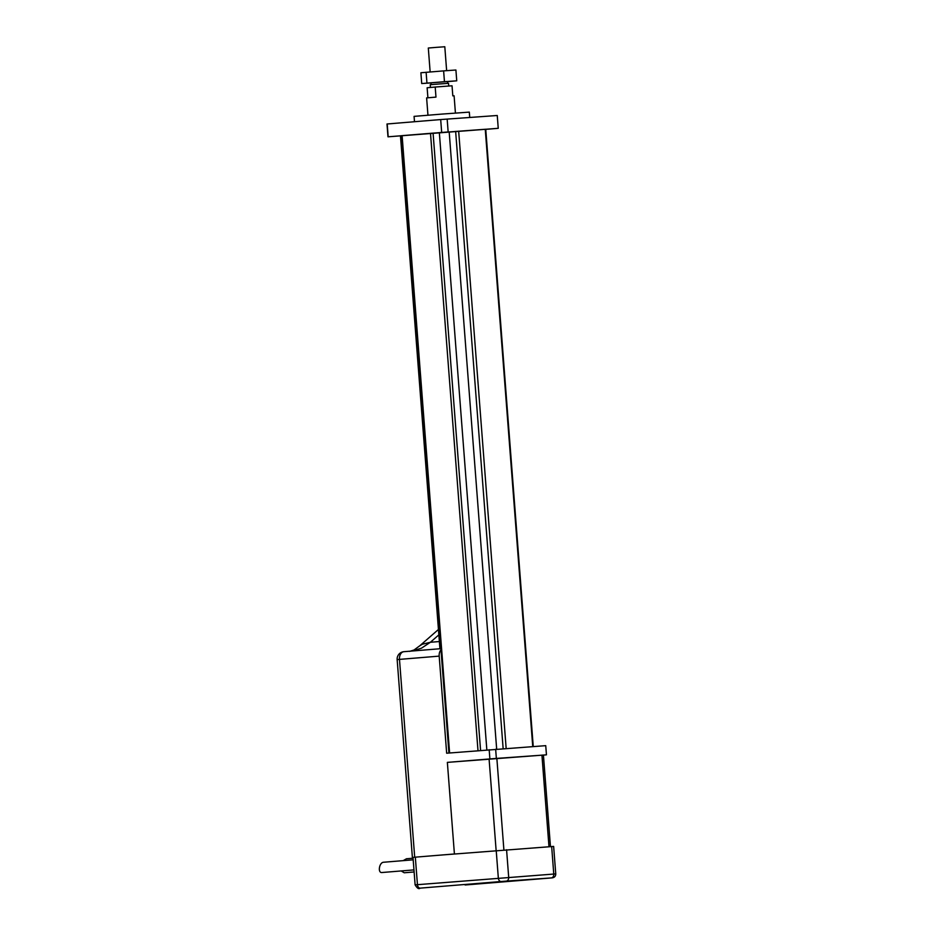 <?xml version="1.0" encoding="UTF-8"?>
<svg xmlns="http://www.w3.org/2000/svg" width="935" height="935" viewBox="0 0 935 935"><rect width="100%" height="100%" fill="white"/><g stroke="black" fill="none" stroke-linecap="round" stroke-linejoin="round"><path stroke-width="1.4" d="M383.63 862.245L383.607 862.245C379.213 862.362 377.506 873.126 381.983 872.519L413.971 869.901M406.48 858.774L403.172 860.644M401.197 870.952L404.224 872.776L414.123 871.969M442.734 854.929L553.637 846.42L555.752 873.898L415.117 884.861C417.174 888.262 418.81 889.36 420.037 888.18A3.67 2.688 85.9 0 1 420.037 888.18L420.224 888.133A3.67 2.513 -94.7 0 1 417.442 884.65L415.327 857.173M455.041 853.924L454.41 853.971L447.362 762.376L496.859 758.378L543.422 755.071L550.458 846.631M438.445 629.477L419.71 645.851L422.269 644.25L430.38 642.275L421.44 648.2L412.3 651.005M440.268 646.716L440.841 647.967M413.001 857.395L414.696 857.22L399.479 659.374A7.351 5.026 -94.7 0 1 403.885 651.695A7.351 5.026 -94.7 0 1 403.92 651.695L440.899 648.668L403.885 651.695A7.351 7.351 0 0 0 397.153 659.584L439.193 656.125A7.351 5.026 -94.7 0 1 440.981 649.825M401.431 135.739L387.978 136.814L386.996 123.993L440.689 119.563L497.256 115.496L498.238 128.317L387.978 136.814M543.422 755.106L546.449 754.826L545.736 745.663L446.661 753.213L439.193 656.125M454.41 853.971L414.696 857.22M546.449 754.826L447.362 762.376M446.638 70.674L444.803 46.75L436.551 47.346L428.312 48.024L430.147 71.948M448.742 86.008L448.531 83.32L439.368 83.975L430.217 84.723L430.427 87.469M427.903 97.778L427.131 87.761L435.196 87.037L435.979 97.111L426.617 97.906L427.95 115.18M455.427 113.065L454.094 95.791L452.809 95.861L452.037 85.786L435.196 87.037M469.732 117.459L469.323 112.118L441.682 114.105L414.076 116.372L414.485 121.714M485.756 129.264L492.161 128.796L485.756 129.322M447.994 131.975L439.508 132.606L447.994 131.975M485.756 129.369L498.238 128.317M533.254 746.551L485.744 129.229L433.08 133.121L401.431 135.704L448.929 753.026M448.145 131.893L447.164 119.072M441.671 132.384L440.689 119.563M388.189 136.767L387.207 123.946M496.356 758.39L495.655 749.239M489.882 758.893L489.18 749.73M430.988 82.899L421.72 83.554L420.89 72.755L443.622 70.885L455.906 70.008L456.748 80.819L447.479 81.626M421.72 83.554L444.452 81.696L443.622 70.885M444.452 81.696L456.748 80.819M426.944 83.063L426.115 72.264M447.479 81.579L430.988 82.841M465.092 884.966A3.67 2.688 -94.1 0 0 465.116 884.966A3.67 2.688 -94.1 0 0 465.139 884.966L470.328 884.568A3.67 2.513 85.3 0 0 470.328 884.568A3.67 2.513 85.3 0 0 470.352 884.568M420.224 888.133L501.113 881.518A3.67 2.513 -94.7 0 1 498.332 878.035L496.216 850.546M501.113 881.518L506.302 881.121A3.67 2.688 -94.1 0 0 508.687 877.24L506.571 849.751M506.302 881.121L551.381 877.907A3.67 2.688 -94.1 0 0 553.765 874.015L551.662 846.537M551.381 877.907L551.206 877.942A3.67 2.513 85.3 0 0 551.229 877.942A3.67 2.513 85.3 0 0 551.241 877.942C554.233 877.825 555.741 876.481 555.752 873.898M551.206 877.942L465.139 884.966M496.859 758.378L503.895 849.95M489.087 758.975L496.134 850.558M541.938 755.164L548.985 846.736M439.368 641.539L430.38 642.275L438.854 634.865M440.455 648.002L401.045 135.855M532.751 746.586L485.253 129.252M506.162 748.491L458.664 131.157M503.147 748.701L455.637 131.391M496.672 749.169L449.186 131.917M486.843 749.928L439.345 132.665M480.578 750.443L433.08 133.121M477.995 750.653L430.497 133.319M449.606 752.979L402.108 135.645M413.071 858.225L406.444 858.774M413.188 859.826L383.607 862.245M551.229 877.942L470.328 884.568M413.001 857.36L415.117 884.861M419.827 645.746L414.041 649.989L409.623 651.391M412.382 857.43L397.153 659.584M439.847 647.721L400.472 135.902M447.62 83.367L447.479 81.532M431.128 84.641L430.988 82.806"/></g></svg>
